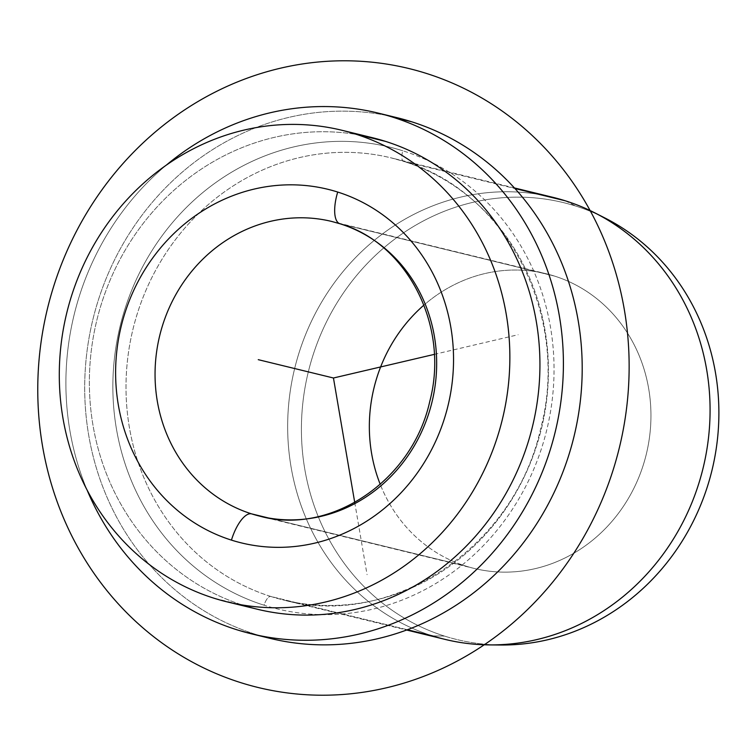 <?xml version="1.0" encoding="UTF-8"?>
<svg xmlns="http://www.w3.org/2000/svg" width="756" height="756" viewBox="0 0 756 756"><rect width="100%" height="100%" fill="white"/><g stroke="black" fill="none" stroke-linecap="round" stroke-linejoin="round"><path stroke-width="0.57" stroke-dasharray="3.78 2.83" d="M500.718 645.01A224.863 207.749 103.7 0 1 444.5 636.079L432.441 635.872L444.5 636.079A224.863 207.749 103.7 0 1 312.001 358.448A224.863 207.749 103.7 0 1 575.798 206.076A224.863 207.749 103.7 0 1 604.838 217.936M565.299 200.794L575.798 206.076L565.299 200.794M540.02 194.632A227.518 210.196 -76.3 0 0 294.651 368.541A227.518 210.196 -76.3 0 0 432.441 635.872A227.518 210.196 103.7 0 1 296.418 361.718A227.518 210.196 103.7 0 1 552.759 197.288M269.977 638.338A267.964 247.571 103.7 0 1 255.216 634.208L236.42 629.625L255.216 634.208A267.964 247.571 103.7 0 1 95.01 311.33A267.964 247.571 103.7 0 1 396.928 117.662M166.329 165.129A267.964 247.571 -76.3 0 0 87.101 490.058A267.964 247.571 103.7 0 1 166.329 165.129M257.172 609.194A242.685 224.211 103.7 0 1 243.801 605.462L213.721 598.128L243.801 605.462A242.685 224.211 103.7 0 1 98.705 313.031A242.685 224.211 103.7 0 1 372.141 137.639M474.22 568.446A151.682 140.134 -76.3 0 0 645.114 458.816A151.682 140.134 -76.3 0 0 554.432 276.053A151.682 140.134 103.7 0 1 643.81 463.324A151.682 140.134 103.7 0 1 465.866 566.102A151.682 140.134 103.7 0 1 380.24 484.388A151.682 140.134 -76.3 0 0 465.866 566.102L268.276 517.926L465.866 566.102A151.682 140.134 -76.3 0 0 474.22 568.446L259.932 516.197A151.682 140.134 -76.3 0 0 430.825 406.577A151.682 140.134 -76.3 0 0 340.143 223.804A151.682 140.134 -76.3 0 0 331.78 221.47A151.682 140.134 103.7 0 1 340.143 223.804L554.432 276.053L340.143 223.804M554.432 276.053A151.682 140.134 -76.3 0 0 546.078 273.719A151.682 140.134 -76.3 0 0 423.955 305.084A151.682 140.134 103.7 0 1 554.432 276.053M599.744 215.451A224.863 207.749 -76.3 0 0 575.798 206.076A224.863 207.749 -76.3 0 0 312.001 358.448A224.863 207.749 -76.3 0 0 444.5 636.079A224.863 207.749 -76.3 0 0 495.048 644.868M385.513 141.381A242.685 224.211 -76.3 0 0 100.794 305.821A242.685 224.211 -76.3 0 0 243.801 605.462M270.78 596.456A227.518 210.196 -76.3 0 0 283.32 599.962A227.518 210.196 -76.3 0 0 539.661 435.522A227.518 210.196 -76.3 0 0 403.638 161.378L514.93 188.518L403.638 161.378A227.518 210.196 -76.3 0 0 391.107 157.872A227.518 210.196 -76.3 0 0 134.757 322.311A227.518 210.196 -76.3 0 0 270.78 596.456L407.361 629.748L270.78 596.456A227.518 210.196 103.7 0 1 134.757 322.311A227.518 210.196 103.7 0 1 391.107 157.872A227.518 210.196 103.7 0 1 403.638 161.378A10.111 3.865 -72.5 0 1 403.543 161.349A10.111 3.865 -72.5 0 1 402.825 150.794A237.63 219.542 103.7 0 1 542.855 444.188A237.63 219.542 103.7 0 1 264.071 605.206A237.63 219.542 103.7 0 1 124.05 311.812A237.63 219.542 103.7 0 1 402.825 150.794A237.63 219.542 -76.3 0 0 124.05 311.812A237.63 219.542 -76.3 0 0 264.071 605.206A10.111 3.865 -72.5 0 1 270.78 596.456A10.111 3.865 107.5 0 0 264.071 605.206A237.63 219.542 -76.3 0 0 542.855 444.188A237.63 219.542 -76.3 0 0 402.825 150.794A10.111 3.865 107.5 0 0 403.543 161.349A10.111 3.865 107.5 0 0 403.638 161.378A227.518 210.196 103.7 0 1 539.661 435.522A227.518 210.196 103.7 0 1 283.32 599.962A227.518 210.196 103.7 0 1 270.78 596.456M444.982 639.368A227.518 210.196 103.7 0 1 432.441 635.872M387.478 115.573A267.964 247.571 -76.3 0 0 93.668 316.386A267.964 247.571 -76.3 0 0 255.216 634.208A267.964 247.571 -76.3 0 0 260.631 635.853M354.734 502.494L367.076 574.702M434.294 354.375L518.153 334.728M331.78 221.47L546.078 273.719M514.411 187.942L391.107 157.872L403.543 161.349C506.227 190.89 570.714 315.564 540.71 428.387C514.666 547.571 390.965 629.502 283.32 599.962L406.624 630.022"/><path stroke-width="1.13" d="M432.441 635.872L407.361 629.748L432.441 635.872A227.518 210.196 -76.3 0 0 489.33 644.906A227.518 210.196 -76.3 0 0 703.089 468.115A227.518 210.196 -76.3 0 0 594.679 212.795A227.518 210.196 -76.3 0 0 565.299 200.794A227.518 210.196 -76.3 0 0 540.02 194.632M594.679 212.795L604.838 217.936A224.863 207.749 103.7 0 1 711.982 470.289A224.863 207.749 103.7 0 1 500.718 645.01L489.33 644.906M378.123 113.079A267.964 247.571 -76.3 0 0 166.329 165.129A267.964 247.571 103.7 0 1 392.893 117.208A267.964 247.571 -76.3 0 0 378.123 113.079L396.928 117.662A267.964 247.571 103.7 0 1 411.689 121.792L392.893 117.208A267.964 247.571 103.7 0 1 550.784 448.053A267.964 247.571 103.7 0 1 236.42 629.625A267.964 247.571 103.7 0 1 87.101 490.058A267.964 247.571 -76.3 0 0 236.42 629.625A267.964 247.571 -76.3 0 0 251.181 633.755A267.964 247.571 -76.3 0 0 553.099 440.086A267.964 247.571 -76.3 0 0 392.893 117.208L411.689 121.792A267.964 247.571 103.7 0 1 571.895 444.67A267.964 247.571 103.7 0 1 269.977 638.338L251.181 633.755M342.062 130.306L372.141 137.639A242.685 224.211 103.7 0 1 385.513 141.381L355.433 134.048A242.685 224.211 -76.3 0 0 342.062 130.306A242.685 224.211 -76.3 0 0 68.635 305.698A242.685 224.211 -76.3 0 0 213.721 598.128A242.685 224.211 -76.3 0 0 227.093 601.861A242.685 224.211 -76.3 0 0 500.529 426.469A242.685 224.211 -76.3 0 0 355.433 134.048L385.513 141.381A242.685 224.211 103.7 0 1 530.599 433.802A242.685 224.211 103.7 0 1 257.172 609.194L227.093 601.861M231.44 540.115A30.334 11.586 -72.5 0 1 251.568 513.863A151.682 140.134 -76.3 0 0 259.932 516.197A151.682 140.134 103.7 0 1 251.568 513.863A30.334 11.586 107.5 0 0 231.44 540.115A182.016 168.163 103.7 0 1 124.182 315.384A182.016 168.163 103.7 0 1 337.715 192.052A182.016 168.163 103.7 0 1 444.972 416.783A182.016 168.163 103.7 0 1 231.44 540.115A182.016 168.163 -76.3 0 0 444.972 416.783A182.016 168.163 -76.3 0 0 337.715 192.052A30.334 11.586 107.5 0 0 339.85 223.729A30.334 11.586 -72.5 0 1 337.715 192.052A182.016 168.163 -76.3 0 0 124.182 315.384A182.016 168.163 -76.3 0 0 231.44 540.115M340.143 223.804A30.334 11.586 -72.5 0 1 339.85 223.729A30.334 11.586 107.5 0 0 340.143 223.804A151.682 140.134 103.7 0 1 430.825 406.577A151.682 140.134 103.7 0 1 259.932 516.197C329.701 535.607 412.105 481.704 429.777 401.389C449.924 325.316 406.596 242.685 339.85 223.729L331.78 221.47A151.682 140.134 -76.3 0 0 160.886 331.1A151.682 140.134 -76.3 0 0 251.568 513.863L268.276 517.926L251.568 513.863A151.682 140.134 103.7 0 1 160.886 331.1A151.682 140.134 103.7 0 1 331.78 221.47M423.955 305.084A151.682 140.134 -76.3 0 0 380.24 484.388A151.682 140.134 103.7 0 1 423.955 305.084M495.048 644.868A224.863 207.749 -76.3 0 0 711.982 470.289A224.863 207.749 -76.3 0 0 599.744 215.451M243.801 605.462A242.685 224.211 -76.3 0 0 528.51 441.013A242.685 224.211 -76.3 0 0 385.513 141.381M213.721 598.128A242.685 224.211 103.7 0 1 70.724 298.488A242.685 224.211 103.7 0 1 355.433 134.048A242.685 224.211 103.7 0 1 498.431 433.679A242.685 224.211 103.7 0 1 213.721 598.128M514.411 187.942L552.759 197.288A227.518 210.196 103.7 0 1 565.299 200.794L514.93 188.518L565.299 200.794A227.518 210.196 103.7 0 1 701.322 474.938A227.518 210.196 103.7 0 1 444.982 639.368L406.624 630.022M260.631 635.853A267.964 247.571 -76.3 0 0 570.459 449.707A267.964 247.571 -76.3 0 0 411.689 121.792A267.964 247.571 -76.3 0 0 387.478 115.573M434.294 354.375L333.453 378L354.734 502.494M333.453 378L258.259 359.667M386.41 687.809A318.522 294.273 103.7 0 1 42.544 446.153A318.522 294.273 103.7 0 1 280.495 68.191A318.522 294.273 103.7 0 1 624.361 309.847A318.522 294.273 103.7 0 1 386.41 687.809"/></g></svg>
